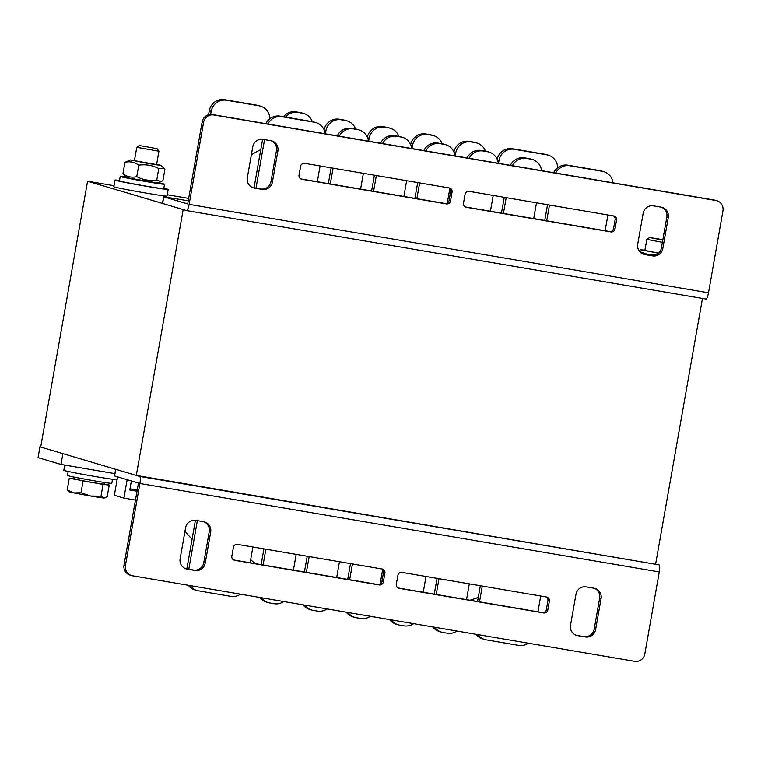 <?xml version="1.0" encoding="UTF-8"?>
<svg xmlns="http://www.w3.org/2000/svg" width="761" height="761" viewBox="0 0 761 761"><rect width="100%" height="100%" fill="white"/><g stroke="black" fill="none" stroke-linecap="round" stroke-linejoin="round"><path stroke-width="1.14" d="M136.295 475.425L183.173 209.57L87.582 181.194L40.704 447.04L136.295 475.425L659.016 564.871A6.754 1.484 99.7 0 1 659.273 571.949L139.9 483.492A6.754 1.484 -80.3 0 0 139.644 476.415L115.586 469.252L114.569 475.967L115.748 469.318M702.47 298.445L655.668 563.882M87.582 181.194L114.007 185.694M167.249 194.759L188.661 198.402M131.377 480.952L129.779 489.989L137.028 491.226M135.468 500.082L123.891 498.113L127.144 479.696M40.752 446.783L40 446.564L38.05 457.637L60.994 464.448L114.816 473.618M62.897 453.632L60.994 464.448M40 446.564L40.771 446.688M123.891 498.113L114.331 495.278L117.584 476.862M137.237 490.046L129.988 488.819M163.824 188.281A27.006 0.694 -170 0 1 168.191 189.441L167.02 196.091A27.006 0.694 -170 0 1 143.249 192.6A27.006 0.694 -170 0 1 114.454 186.978A27.006 0.694 -170 0 1 113.827 186.711L115.006 180.062A27.006 0.694 -170 0 1 119.506 180.462M168.191 189.441A27.006 0.694 -170 0 1 144.419 185.96A27.006 0.694 -170 0 1 115.624 180.328A27.006 0.694 -170 0 1 115.006 180.062M64.742 465.085L63.829 470.288A27.006 0.694 10 0 0 90.302 475.663A27.006 0.694 10 0 0 117.013 479.668L117.517 476.843M112.514 479.268L111.8 483.311A22.507 0.58 -170 0 1 89.541 479.982A22.507 0.58 -170 0 1 67.482 475.501L68.195 471.449M158.231 182.707A22.507 0.58 -170 0 1 164.015 184.01A22.507 0.58 -170 0 1 164.538 184.229A22.507 0.58 -170 0 1 142.278 180.899A22.507 0.58 -170 0 1 120.219 176.419A22.507 0.58 -170 0 1 126.668 177.142M164.538 184.229L163.758 188.661A22.507 0.58 -170 0 1 141.498 185.323A22.507 0.58 -170 0 1 119.429 180.842L120.219 176.419M662.783 240.076L649.399 237.508L662.86 239.677M649.399 237.508L647.097 239.411L662.393 242.312M161.018 181.689L157.432 182.992L127.658 177.817L122.94 173.803C127.163 176.875 131.777 177.827 136.752 176.638C143.039 179.91 149.708 181.042 156.747 180.043L161.018 181.689L162.921 180.614L164.947 169.123L163.948 168.076L158.773 168.552C152.485 165.289 145.817 164.148 138.778 165.147C134.554 162.074 129.941 161.123 124.966 162.312L130.454 159.924L147.434 163.339L157.023 164.89L160.561 165.232L156.633 164.29M136.771 147.311L134.431 160.657L156.585 164.557L158.935 151.211L136.771 147.311L139.339 145.513L157.137 148.652L139.339 145.513M134.469 160.381L130.454 159.924M156.747 180.043L158.773 168.552M136.752 176.638L138.778 165.147M122.94 173.803L124.966 162.312M646.831 239.296L644.881 250.436L658.674 253.137M644.919 250.15L641.238 249.865L658.579 253.232M656.467 254.678L649.238 254.925L639.659 251.625M105.275 497.818L103.81 498.036L107.177 496.733L109.242 485.023L104.143 483.977M67.196 489.932L73.827 492.928L69.194 491.815L67.196 489.932L69.261 478.222L103.068 484.462L101.004 496.172L103.81 498.036L90.73 496.048L101.004 496.172M81.008 492.767L90.73 496.048L73.827 492.928L81.008 492.767L83.082 481.057M103.068 484.462L109.242 485.023M74.454 478.698L69.261 478.222M74.721 477.214L74.749 479.154L90.825 482.293L104.095 484.243L104.409 482.455M547.53 204.68L544.743 220.462M504.248 197.308L501.461 213.09M417.684 182.573L414.907 198.345M374.402 175.201L371.625 190.973M331.121 167.829L328.343 183.601M263.934 548.881L261.147 564.652M250.654 559.744A90.017 87.781 106.5 0 0 255.667 563.72M307.216 556.253L304.429 572.025M350.498 563.625L347.71 579.397M437.052 578.37L434.274 594.141M470.06 600.239A90.017 87.781 106.5 0 0 478.298 597.29L477.556 601.513M480.334 585.742L478.298 597.29M389.565 619.568A13.498 13.165 106.5 0 0 396.215 624.191L398.127 624.752A13.498 13.165 106.5 0 0 399.62 625.104L403.948 625.837A13.498 13.165 106.5 0 0 413.604 623.668M346.284 612.196A13.498 13.165 106.5 0 0 352.933 616.819L354.845 617.38A13.498 13.165 106.5 0 0 356.338 617.732L360.666 618.465A13.498 13.165 106.5 0 0 370.322 616.296M303.002 604.824A13.498 13.165 106.5 0 0 309.651 609.447L311.563 610.008A13.498 13.165 106.5 0 0 313.056 610.36L317.385 611.102A13.498 13.165 106.5 0 0 327.04 608.924M259.729 597.452A13.498 13.165 106.5 0 0 266.369 602.075L268.281 602.636A13.498 13.165 106.5 0 0 269.775 602.988L274.103 603.73A13.498 13.165 106.5 0 0 283.758 601.551M188.309 585.295A13.498 13.165 106.5 0 0 194.949 589.908L196.861 590.479A13.498 13.165 106.5 0 0 198.364 590.821L230.821 596.358A13.498 13.165 106.5 0 0 240.476 594.179M262.602 139.282L254.041 187.834M195.406 520.334L186.845 568.886M325.185 133.774A13.498 13.165 106.5 0 0 315.92 122.597L314.008 122.036A13.498 13.165 106.5 0 0 312.514 121.684L280.048 116.157A13.498 13.165 106.5 0 0 265.865 123.672M368.457 141.146A13.498 13.165 106.5 0 0 359.202 129.969L357.29 129.408A13.498 13.165 106.5 0 0 355.796 129.056L351.468 128.314A13.498 13.165 106.5 0 0 337.275 135.829M411.739 148.519A13.498 13.165 106.5 0 0 402.483 137.341L400.571 136.78A13.498 13.165 106.5 0 0 399.068 136.428L394.74 135.686A13.498 13.165 106.5 0 0 380.557 143.201M455.021 155.891A13.498 13.165 106.5 0 0 445.765 144.714L443.853 144.143A13.498 13.165 106.5 0 0 442.35 143.8L438.022 143.058A13.498 13.165 106.5 0 0 423.839 150.573M498.303 163.263A13.498 13.165 106.5 0 0 489.047 152.086L487.135 151.515A13.498 13.165 106.5 0 0 485.632 151.173L481.304 150.431A13.498 13.165 106.5 0 0 467.121 157.946M541.585 170.635A13.498 13.165 106.5 0 0 532.329 159.458L530.417 158.887A13.498 13.165 106.5 0 0 528.914 158.545L524.586 157.803A13.498 13.165 106.5 0 0 510.403 165.318M612.995 182.792A13.498 13.165 106.5 0 0 603.739 171.625L601.827 171.054A13.498 13.165 106.5 0 0 600.324 170.702L567.868 165.175A13.498 13.165 106.5 0 0 553.685 172.69M476.129 634.313A13.498 13.165 106.5 0 0 482.769 638.926L484.681 639.497A13.498 13.165 106.5 0 0 486.184 639.849L518.641 645.376A13.498 13.165 106.5 0 0 528.296 643.197M432.847 626.94A13.498 13.165 106.5 0 0 439.487 631.563L441.399 632.125A13.498 13.165 106.5 0 0 442.902 632.477L447.23 633.209A13.498 13.165 106.5 0 0 456.885 631.031M315.92 122.597A13.498 13.165 106.5 0 0 314.426 122.255L281.96 116.718A13.498 13.165 106.5 0 0 267.882 124.014M317.308 181.727L320.096 165.946M333.08 168.162L330.293 183.934M359.202 129.969A13.498 13.165 106.5 0 0 357.708 129.627L353.38 128.885A13.498 13.165 106.5 0 0 339.301 136.181M360.59 189.089L363.377 173.318M376.353 175.534L373.575 191.306M402.483 137.341A13.498 13.165 106.5 0 0 400.98 136.999L396.652 136.257A13.498 13.165 106.5 0 0 382.583 143.553M403.872 196.462L406.65 180.69M419.634 182.906L416.857 198.678M445.765 144.714A13.498 13.165 106.5 0 0 444.262 144.362L439.934 143.629A13.498 13.165 106.5 0 0 425.865 150.916M447.287 203.073L449.827 188.652M489.047 152.086A13.498 13.165 106.5 0 0 487.544 151.734L483.216 151.001A13.498 13.165 106.5 0 0 469.147 158.288M490.436 211.206L493.214 195.434M506.198 197.641L503.421 213.422M532.329 159.458A13.498 13.165 106.5 0 0 530.826 159.106L526.498 158.374A13.498 13.165 106.5 0 0 512.419 165.66M533.718 218.578L536.495 202.806M549.48 205.013L546.702 220.795M603.739 171.625A13.498 13.165 106.5 0 0 602.236 171.273L569.78 165.746A13.498 13.165 106.5 0 0 555.701 173.032M537.941 611.796L540.719 596.025M605.128 230.745L607.906 214.973M477.841 634.607A13.498 13.165 106.5 0 0 484.681 639.497M482.293 586.075L479.506 601.846M466.522 599.639L469.309 583.858M434.56 627.235A13.498 13.165 106.5 0 0 441.399 632.125M439.011 578.702L436.224 594.474M423.24 592.267L426.027 576.486M391.278 619.863A13.498 13.165 106.5 0 0 398.127 624.752M380.1 584.125L382.64 569.713M347.996 612.491A13.498 13.165 106.5 0 0 354.845 617.38M352.448 563.958L349.67 579.73M336.685 577.523L339.463 561.742M304.714 605.119A13.498 13.165 106.5 0 0 311.563 610.008M309.166 556.586L306.388 572.358M293.404 570.151L296.181 554.369M261.432 597.746A13.498 13.165 106.5 0 0 268.281 602.636M265.884 549.214L263.106 564.985M250.122 562.779L252.899 547.007M190.022 585.58A13.498 13.165 106.5 0 0 196.861 590.479M264.552 139.605L255.991 188.167M197.365 520.657L188.804 569.218M192.086 539.188A90.017 87.781 -73.5 0 1 184.999 531.159M251.349 154.864A90.017 87.781 -73.5 0 1 260.766 149.651M269.832 118.745A13.498 13.165 106.5 0 0 258.978 105.789L226.521 100.262A13.498 13.165 106.5 0 0 211.187 111.344L210.645 114.445M312.305 121.646A13.498 13.165 106.5 0 0 302.26 113.161L297.932 112.428A13.498 13.165 106.5 0 0 285.565 117.099M355.587 129.018A13.498 13.165 106.5 0 0 345.542 120.533L341.213 119.8A13.498 13.165 106.5 0 0 325.889 130.882L325.375 133.803M398.869 136.39A13.498 13.165 106.5 0 0 388.823 127.905L384.495 127.173A13.498 13.165 106.5 0 0 369.171 138.255L368.647 141.175M442.151 143.762A13.498 13.165 106.5 0 0 432.105 135.277L427.777 134.545A13.498 13.165 106.5 0 0 412.452 145.627L411.929 148.547M485.432 151.135A13.498 13.165 106.5 0 0 475.387 142.649L471.059 141.917A13.498 13.165 106.5 0 0 455.725 152.99L455.211 155.919M557.651 167.772A13.498 13.165 106.5 0 0 546.798 154.816L514.341 149.28A13.498 13.165 106.5 0 0 499.007 160.362L498.493 163.292M260.481 106.14L258.569 105.57A13.498 13.165 106.5 0 0 257.066 105.227L224.609 99.691A13.498 13.165 106.5 0 0 209.285 110.773L208.581 114.759M303.763 113.513L301.851 112.942A13.498 13.165 106.5 0 0 300.348 112.599L296.019 111.857A13.498 13.165 106.5 0 0 283.482 116.737M347.045 120.885L345.133 120.314A13.498 13.165 106.5 0 0 343.63 119.972L339.301 119.23A13.498 13.165 106.5 0 0 324.081 129.779M390.326 128.257L388.414 127.686A13.498 13.165 106.5 0 0 386.911 127.344L382.583 126.602A13.498 13.165 106.5 0 0 367.363 137.151M433.599 135.629L431.696 135.058A13.498 13.165 106.5 0 0 430.193 134.707L425.865 133.974A13.498 13.165 106.5 0 0 410.645 144.523M476.881 143.001L474.969 142.431A13.498 13.165 106.5 0 0 473.475 142.079L469.147 141.346A13.498 13.165 106.5 0 0 453.927 151.896M548.301 155.158L546.388 154.597A13.498 13.165 106.5 0 0 544.886 154.245L512.429 148.718A13.498 13.165 106.5 0 0 497.199 159.268M188.243 200.799L163.634 196.757L162.464 203.406L186.521 210.559A6.754 1.484 -80.3 0 0 186.559 210.569A6.754 1.484 -80.3 0 0 189.128 204.338L708.501 292.795A6.754 1.484 99.7 0 1 705.932 299.025A6.754 1.484 99.7 0 1 705.894 299.025L186.597 210.578M708.501 292.795L722.95 210.826A8.999 8.78 106.5 0 0 716.852 200.723L715.426 200.305A8.999 8.78 106.5 0 0 714.427 200.067L212.367 114.559A8.999 8.78 106.5 0 0 202.141 121.941L187.691 203.919L163.634 196.757M716.852 200.723A8.999 8.78 106.5 0 0 715.854 200.495L213.793 114.987A8.999 8.78 106.5 0 0 203.577 122.369L189.128 204.338M270.792 140.661A8.999 8.78 -73.5 0 1 277.889 151.001L272.419 182.012A8.999 8.78 -73.5 0 1 262.193 189.403L254.402 188.081A8.999 8.78 -73.5 0 1 247.315 177.741L252.785 146.721A8.999 8.78 -73.5 0 1 263.002 139.339L270.792 140.661M662.812 248.505A8.999 8.78 -73.5 0 1 652.586 255.896L644.795 254.564A8.999 8.78 -73.5 0 1 637.708 244.233L643.178 213.213A8.999 8.78 -73.5 0 1 653.395 205.831L661.185 207.154A8.999 8.78 -73.5 0 1 668.282 217.494L662.812 248.505L661.376 248.086L666.845 217.066A8.999 8.78 106.5 0 0 661.461 207.211M465.066 194.293A3.605 3.51 -73.5 0 1 469.156 191.334L613.718 215.953A3.605 3.51 -73.5 0 1 616.553 220.091L614.993 228.956A3.605 3.51 -73.5 0 1 610.902 231.905L466.341 207.287A3.605 3.51 -73.5 0 1 463.506 203.149L465.066 194.293M300.605 166.279A3.605 3.51 -73.5 0 1 304.685 163.32L449.247 187.948A3.605 3.51 -73.5 0 1 452.082 192.076L450.522 200.942A3.605 3.51 -73.5 0 1 446.431 203.9L301.879 179.273A3.605 3.51 -73.5 0 1 299.035 175.144L300.605 166.279M300.833 178.911L445.004 203.472A3.605 3.51 106.5 0 0 449.085 200.514L450.655 191.658A3.605 3.51 106.5 0 0 448.857 187.881M465.294 206.925L609.466 231.487A3.605 3.51 106.5 0 0 613.556 228.528L615.116 219.663A3.605 3.51 106.5 0 0 613.328 215.896M643.093 254.088A8.999 8.78 106.5 0 0 643.368 254.145L651.159 255.468A8.999 8.78 106.5 0 0 661.376 248.086M252.7 187.596A8.999 8.78 106.5 0 0 252.975 187.653L260.766 188.975A8.999 8.78 106.5 0 0 270.983 181.594L276.452 150.573A8.999 8.78 106.5 0 0 271.059 140.718M139.9 483.492L125.451 565.461L124.014 565.033L138.473 483.064L114.569 475.967M125.451 565.461A8.999 8.78 106.5 0 0 132.547 575.792L634.607 661.309A8.999 8.78 106.5 0 0 644.824 653.918L659.273 571.949M577.609 635.625A8.999 8.78 -73.5 0 1 570.512 625.285L575.982 594.274A8.999 8.78 -73.5 0 1 586.208 586.883L593.999 588.215A8.999 8.78 -73.5 0 1 601.085 598.546L595.616 629.566A8.999 8.78 -73.5 0 1 585.399 636.947L577.609 635.625L583.963 636.529A8.999 8.78 106.5 0 0 594.189 629.138L599.658 598.117A8.999 8.78 106.5 0 0 594.265 588.263M185.589 527.782A8.999 8.78 -73.5 0 1 195.805 520.391L203.596 521.723A8.999 8.78 -73.5 0 1 210.692 532.053L205.223 563.073A8.999 8.78 -73.5 0 1 195.006 570.455L187.216 569.133A8.999 8.78 -73.5 0 1 180.119 558.793L185.589 527.782M383.335 581.994A3.605 3.51 -73.5 0 1 379.244 584.952L234.683 560.334A3.605 3.51 -73.5 0 1 231.848 556.196L233.408 547.33A3.605 3.51 -73.5 0 1 237.499 544.381L382.06 569A3.605 3.51 -73.5 0 1 384.895 573.138L383.335 581.994L381.898 581.575L383.458 572.71A3.605 3.51 106.5 0 0 381.67 568.933M547.796 610.008A3.605 3.51 -73.5 0 1 543.715 612.966L399.154 588.339A3.605 3.51 -73.5 0 1 396.319 584.21L397.879 575.345A3.605 3.51 -73.5 0 1 401.97 572.396L546.522 597.014A3.605 3.51 -73.5 0 1 549.366 601.142L547.796 610.008L546.369 609.58L547.93 600.724A3.605 3.51 106.5 0 0 546.141 596.947M398.108 587.987L542.279 612.538A3.605 3.51 106.5 0 0 546.369 609.58M233.637 559.972L377.808 584.524A3.605 3.51 106.5 0 0 381.898 581.575M185.513 568.657A8.999 8.78 106.5 0 0 185.779 568.705L193.57 570.037A8.999 8.78 106.5 0 0 203.786 562.645L209.256 531.625A8.999 8.78 106.5 0 0 203.872 521.77M124.014 565.033A8.999 8.78 106.5 0 0 130.112 575.135L131.548 575.563M314.426 122.255L312.514 121.684M281.96 116.718L280.048 116.157M353.38 128.885L351.468 128.314M357.708 129.627L355.796 129.056M396.652 136.257L394.74 135.686M400.98 136.999L399.068 136.428M439.934 143.629L438.022 143.058M444.262 144.362L442.35 143.8M483.216 151.001L481.304 150.431M487.544 151.734L485.632 151.173M526.498 158.374L524.586 157.803M530.826 159.106L528.914 158.545M569.78 165.746L567.868 165.175M602.236 171.273L600.324 170.702M224.609 99.691L226.521 100.262M257.066 105.227L258.978 105.789M296.019 111.857L297.932 112.428M300.348 112.599L302.26 113.161M324.348 130.426L325.889 130.882M339.301 119.23L341.213 119.8M343.63 119.972L345.542 120.533M367.63 137.798L369.171 138.255M382.583 126.602L384.495 127.173M386.911 127.344L388.823 127.905M410.911 145.17L412.452 145.627M425.865 133.974L427.777 134.545M430.193 134.707L432.105 135.277M454.193 152.542L455.725 152.99M469.147 141.346L471.059 141.917M473.475 142.079L475.387 142.649M497.475 159.905L499.007 160.362M512.429 148.718L514.341 149.28M544.886 154.245L546.798 154.816M209.285 110.773L211.187 111.344M162.626 203.472L163.796 196.823M203.577 122.369L202.141 121.941M301.879 179.273L301.09 179.044M446.431 203.9L445.004 203.472M450.522 200.942L449.085 200.514M452.082 192.076L450.655 191.658M466.341 207.287L465.561 207.059M610.902 231.905L609.466 231.487M614.993 228.956L613.556 228.528M616.553 220.091L615.116 219.663M652.586 255.896L651.159 255.468M668.282 217.494L666.845 217.066M644.795 254.564L643.368 254.145M277.889 151.001L276.452 150.573M254.402 188.081L252.975 187.653M262.193 189.403L260.766 188.975M272.419 182.012L270.983 181.594M715.854 200.495L714.427 200.067M213.793 114.987L212.367 114.559M139.644 476.415L659.016 564.871M543.715 612.966L542.279 612.538M549.366 601.142L547.93 600.724M399.154 588.339L398.364 588.11M379.244 584.952L377.808 584.524M384.895 573.138L383.458 572.71M234.683 560.334L233.903 560.096M187.216 569.133L185.779 568.705M195.006 570.455L193.57 570.037M205.223 563.073L203.786 562.645M210.692 532.053L209.256 531.625M585.399 636.947L583.963 636.529M595.616 629.566L594.189 629.138M601.085 598.546L599.658 598.117M160.561 165.232L163.948 168.076M640.905 249.703L638.831 250.455M157.137 148.652L158.935 151.211M186.559 210.569L705.932 299.025"/></g></svg>
